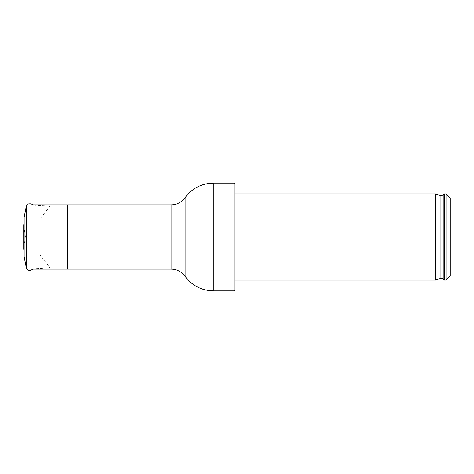 <?xml version="1.0" encoding="UTF-8"?>
<svg xmlns="http://www.w3.org/2000/svg" width="474" height="474" viewBox="0 0 474 474"><rect width="100%" height="100%" fill="white"/><g stroke="black" fill="none" stroke-linecap="round" stroke-linejoin="round"><path stroke-width="0.36" stroke-dasharray="2.37 1.78" d="M33.903 205.118L50.161 205.971L40.142 218.828L40.1 237L40.142 218.828L40.142 255.172L50.161 268.029L50.161 205.971L50.161 268.029L33.903 268.882L33.903 205.118L33.903 268.882L33.387 269.102M24.156 252.085L24.156 221.915M25.252 237.788L25.252 236.212L25.252 237.788L25.466 237L23.7 225.15L23.7 248.85L25.252 237.788M28.873 204.898L28.873 269.102L28.873 204.898L33.387 204.898M450.3 275.779L450.3 198.221M446.004 280.075L446.004 193.925M444.28 280.075L444.28 193.925M435.665 280.075L435.665 193.925M234.843 280.075L234.843 193.925L234.843 280.075M234.843 289.999L234.843 184.001M233.984 290.864L233.984 183.136M30.982 270.121L30.982 203.879M26.283 267.626L26.283 206.374M67.652 269.102L67.652 204.898M443.919 279.63L443.919 194.37M440.121 278.54L440.121 195.46M213.306 290.864L213.306 183.136M171.102 269.102L171.102 204.898M185.138 276.342L185.138 197.658M28.873 269.102L30.982 269.102"/><path stroke-width="0.71" d="M26.283 267.626L26.283 206.374L24.156 217.335L24.156 256.665L26.283 267.626C27.065 269.937 28.63 270.773 30.982 270.121L33.903 268.882M24.156 221.915L23.7 225.15L23.7 248.85L24.156 252.085M450.3 198.221L450.3 275.779L446.004 280.075L446.004 193.925L450.3 198.221M444.28 280.075L443.919 279.63L443.919 194.37L444.28 193.925L444.28 280.075L446.004 280.075M443.919 279.63C442.882 278.469 441.614 278.108 440.121 278.54L435.665 280.075L435.665 193.925L440.121 195.46L440.121 278.54M234.843 280.075L435.665 280.075M234.843 184.001L234.843 289.999L233.984 290.864L233.984 183.136L234.843 184.001M213.306 290.864C201.592 290.538 192.201 285.698 185.138 276.342L185.138 197.658C192.189 188.273 201.574 183.432 213.306 183.136L213.306 290.864L233.984 290.864M33.387 204.898L67.652 204.898L67.652 269.102L171.102 269.102C176.95 269.25 181.631 271.661 185.138 276.342M33.903 205.118L30.982 203.879L30.982 270.121M67.652 204.898L171.102 204.898L171.102 269.102M26.283 206.374L27.024 204.821C26.947 204.116 28.262 203.802 30.982 203.879M30.982 269.102L67.652 269.102M444.28 193.925L446.004 193.925M443.919 194.37C443.172 194.37 445.092 195.318 440.121 195.46M234.843 193.925L435.665 193.925M213.306 183.136L233.984 183.136M185.138 197.658C181.631 202.339 176.95 204.75 171.102 204.898"/></g></svg>
